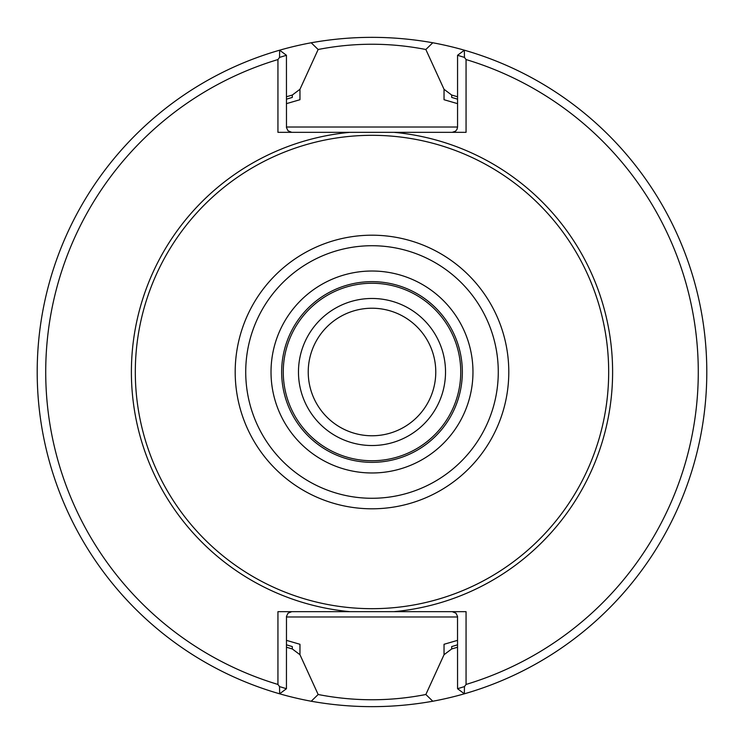 <?xml version="1.0" encoding="UTF-8"?>
<svg xmlns="http://www.w3.org/2000/svg" width="744" height="744" viewBox="0 0 744 744"><rect width="100%" height="100%" fill="white"/><g stroke="black" fill="none" stroke-linecap="round" stroke-linejoin="round"><path stroke-width="1.12" d="M608.676 372A236.676 236.676 0 0 0 253.658 167.028A236.676 236.676 0 0 0 253.658 576.972A236.676 236.676 0 0 0 608.676 372M457.56 644.806A285.91 285.91 0 0 1 451.692 646.582L451.692 648.954A288.198 288.198 0 0 0 457.56 647.206M457.56 96.794A288.198 288.198 0 0 0 451.692 95.046L451.692 97.418A285.91 285.91 0 0 1 457.56 99.194M286.44 99.194A285.91 285.91 0 0 1 292.308 97.418L292.308 95.046A288.198 288.198 0 0 0 286.44 96.794M286.44 647.206A288.198 288.198 0 0 0 292.308 648.954L292.308 646.582A285.91 285.91 0 0 1 286.44 644.806M299.962 644.285L286.44 640.351L299.962 644.285L299.962 654.711L318.162 694.505C354.107 701.508 389.996 701.508 425.847 694.505L444.038 654.711L444.038 644.285L457.56 640.351M292.308 648.954L299.962 654.711M451.692 648.954L444.038 654.711M444.038 99.715L457.56 103.649L444.038 99.715L444.038 89.289L425.838 49.495C389.893 42.492 354.005 42.492 318.153 49.495L299.962 89.289L299.962 99.715L286.44 103.649M292.308 95.046L299.962 89.289M451.692 95.046L444.038 89.289M318.153 694.505L311.215 701.239C351.754 708.455 392.283 708.455 432.803 701.229L425.866 694.505M425.847 49.495L432.785 42.761C392.246 35.545 351.717 35.545 311.197 42.771L318.134 49.495M350.099 611.67L466.06 611.67L466.06 684.443A326.3 326.3 0 0 0 466.06 59.557L466.06 132.33L277.94 132.33L277.94 59.557A326.3 326.3 0 0 0 277.94 684.443L277.94 611.67L350.099 611.67A240.675 240.675 0 0 1 350.099 132.33L452.25 132.33L455.561 131.167L457.03 129.317L457.56 127.01L457.56 55.289L464.349 50.192L464.451 57.4L457.56 55.289M291.75 611.67L287.993 613.233L286.477 616.395L286.44 688.712L279.651 693.808L279.549 686.6L277.94 684.443M466.06 684.443L464.451 686.6L464.349 693.808L457.56 688.712L457.523 616.395L456.007 613.233L452.25 611.67M286.44 55.289L279.549 57.4L279.651 50.192L286.44 55.289L286.477 127.605L287.993 130.767L291.75 132.33M457.56 688.712L464.451 686.6M464.451 57.4L466.06 59.557M279.549 686.6L286.44 688.712M277.94 59.557L279.549 57.4M311.197 42.771A334.8 334.8 0 0 0 311.215 701.239M432.803 701.229A334.8 334.8 0 0 0 432.785 42.761M460.75 372A88.75 88.75 0 0 0 327.63 295.145A88.75 88.75 0 0 0 327.63 448.855A88.75 88.75 0 0 0 460.75 372M462.34 372A90.34 90.34 0 0 0 326.83 293.759A90.34 90.34 0 0 0 326.83 450.241A90.34 90.34 0 0 0 462.34 372A90.34 90.34 0 0 0 326.83 293.759A90.34 90.34 0 0 0 326.83 450.241A90.34 90.34 0 0 0 462.34 372M445.526 372A73.526 73.526 0 0 0 335.237 308.323A73.526 73.526 0 0 0 335.237 435.677A73.526 73.526 0 0 0 445.526 372M435.77 372A63.77 63.77 0 0 0 340.11 316.777A63.77 63.77 0 0 0 340.11 427.223A63.77 63.77 0 0 0 435.77 372M286.44 616.99L457.56 616.99M457.56 127.01L286.44 127.01M393.902 611.67A240.675 240.675 0 0 0 393.902 132.33M472.97 372A100.97 100.97 0 0 0 321.51 284.552A100.97 100.97 0 0 0 321.51 459.448A100.97 100.97 0 0 0 472.97 372M498.275 372A126.275 126.275 0 0 0 308.862 262.641A126.275 126.275 0 0 0 308.862 481.359A126.275 126.275 0 0 0 498.275 372M508.794 372A136.794 136.794 0 0 0 303.599 253.527A136.794 136.794 0 0 0 303.599 490.473A136.794 136.794 0 0 0 508.794 372"/></g></svg>
